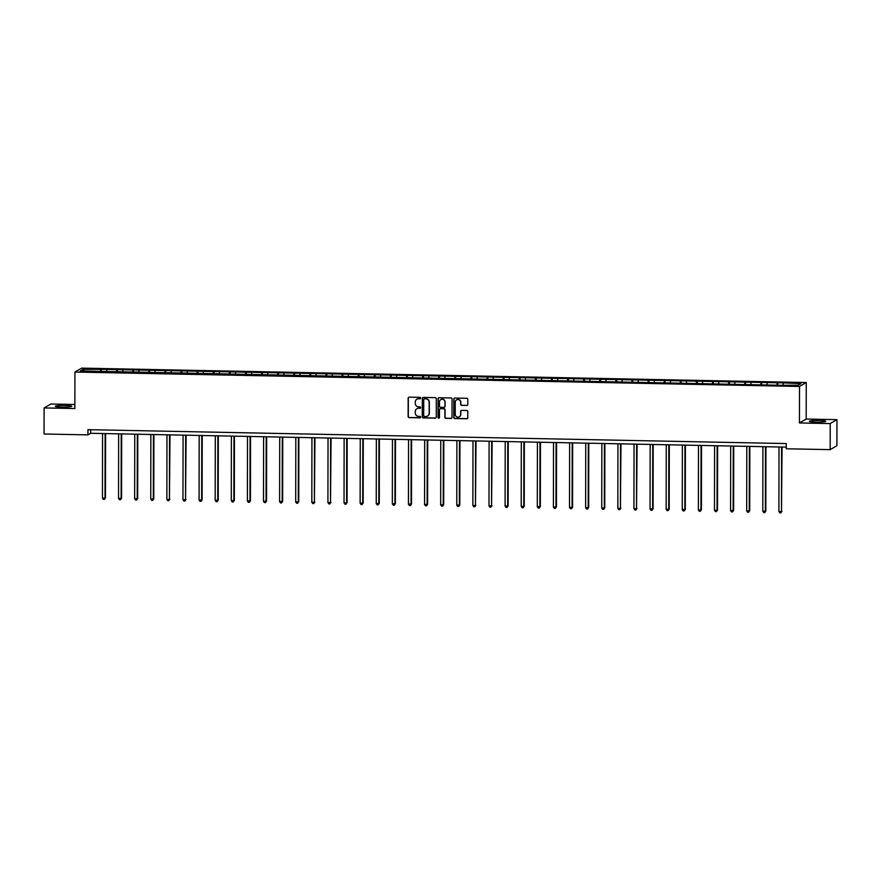 <?xml version="1.0" encoding="UTF-8"?>
<svg xmlns="http://www.w3.org/2000/svg" width="881" height="881" viewBox="0 0 881 881"><rect width="100%" height="100%" fill="white"/><g stroke="black" fill="none" stroke-linecap="round" stroke-linejoin="round"><path stroke-width="1.32" d="M420.666 398.08A0.716 0.705 -120.2 0 0 419.951 397.353L409.191 397.133A1.024 1.013 -120.2 0 0 408.167 398.135L408.134 416.57A1.024 1.013 -120.2 0 0 409.147 417.605L419.918 417.825A0.716 0.705 -120.2 0 0 420.633 417.12A0.716 0.705 -120.2 0 0 419.918 416.394L418.53 416.361A3.293 3.227 -120.2 0 1 415.292 413.024L415.292 411.482A3.293 3.227 -120.2 0 1 418.541 408.277L419.94 408.299A0.716 0.705 -120.2 0 0 420.644 407.606A0.716 0.705 -120.2 0 0 419.94 406.868L418.541 406.846A3.293 3.227 -120.2 0 1 415.303 403.498L415.314 401.967A3.293 3.227 -120.2 0 1 418.563 398.752L419.951 398.785A0.716 0.705 -120.2 0 0 420.666 398.08M819 420.468A8.182 0.837 0.1 0 0 809.397 421.283A8.182 0.837 0.1 0 0 816.158 422.12A8.182 0.837 0.1 0 0 825.75 421.305A8.182 0.837 0.1 0 0 819 420.468M64.897 405.458A8.182 0.837 0.1 0 0 55.294 406.273A8.182 0.837 0.1 0 0 62.044 407.11A8.182 0.837 0.1 0 0 71.647 406.306A8.182 0.837 0.1 0 0 64.897 405.458M466.787 405.502A1.024 1.013 -120.2 0 0 467.8 404.5L467.811 399.324A1.024 1.013 -120.2 0 0 466.798 398.278L454.838 398.047A1.024 1.013 -120.2 0 0 453.825 399.049L453.792 417.473A1.024 1.013 -120.2 0 0 454.805 418.519L466.765 418.75A1.024 1.013 -120.2 0 0 467.778 417.748L467.789 411.504A1.024 1.013 -120.2 0 0 466.776 410.469L461.666 410.359A1.024 1.013 -120.2 0 0 460.642 411.361L460.642 414.466A2.753 2.698 -120.2 0 1 456.589 416.757A2.753 2.698 -120.2 0 1 455.224 414.356L455.235 402.221A2.753 2.698 -120.2 0 1 459.298 399.919A2.753 2.698 -120.2 0 1 460.664 402.331L460.653 404.357A1.024 1.013 -120.2 0 0 461.666 405.392L466.974 405.392A1.024 1.013 -120.2 0 0 467.393 405.304M799.441 422.957L830.21 423.574L830.166 449.64L836.906 445.72L836.95 419.653L806.181 419.037L806.247 382.541L799.508 386.462L799.441 422.957L806.181 419.037M74.874 404.489L50.834 404.005L44.094 407.925L74.863 408.542L74.929 372.046L799.508 386.462M44.094 407.925L44.05 434.003L87.935 434.873L90.666 433.287L786.281 447.13M830.166 449.64L786.281 448.77L786.293 443.561L87.935 429.664L87.935 434.873M436.293 398.697A1.024 1.013 -120.2 0 0 435.28 397.65L423.32 397.419A1.024 1.013 -120.2 0 0 422.307 398.421L422.274 416.845A1.024 1.013 -120.2 0 0 423.287 417.891L435.247 418.123A1.024 1.013 -120.2 0 0 436.26 417.12L436.293 398.697M439.079 397.727L451.039 397.97A1.024 1.013 -120.2 0 1 452.052 399.016L452.019 417.44A1.024 1.013 -120.2 0 1 451.006 418.442L445.885 418.343A1.024 1.013 -120.2 0 1 444.872 417.297L444.894 409.819A1.024 1.013 -120.2 0 0 443.881 408.784L440.478 408.707A1.024 1.013 -120.2 0 0 439.465 409.72L439.454 417.495A0.716 0.705 -120.2 0 1 438.397 418.101A0.716 0.705 -120.2 0 1 438.033 417.462L438.066 398.73A1.024 1.013 -120.2 0 1 439.079 397.727M806.247 382.541L81.669 368.126L74.929 372.046M777.769 382.772L101.304 369.304L83.089 369.348L80.325 370.956L779.861 385.272L798.087 385.239L800.851 383.631L783.969 382.894L777.769 382.772L777.769 385.228M776.778 385.217L777.108 383.158M766.933 384.623L767.197 382.96M760.666 384.898L760.997 382.839M750.821 384.292L751.086 382.64M744.566 384.568L744.897 382.508M734.721 383.973L734.985 382.321M728.455 384.248L728.785 382.189M718.61 383.653L718.874 381.991M712.355 383.929L712.685 381.869M702.498 383.334L702.774 381.671M696.243 383.609L696.574 381.55M686.398 383.015L686.662 381.352M680.143 383.29L680.473 381.231M670.287 382.695L670.562 381.033M664.032 382.971L664.362 380.911M654.187 382.376L654.451 380.713M647.931 382.651L648.251 380.592M638.075 382.057L638.34 380.394M631.82 382.332L632.151 380.273M621.975 381.737L622.239 380.074M615.709 382.013L616.039 379.953M605.864 381.418L606.128 379.755M599.609 381.693L599.939 379.634M589.763 381.088L590.028 379.436M583.497 381.363L583.828 379.304M573.652 380.768L573.916 379.116M567.397 381.044L567.727 378.984M557.552 380.449L557.816 378.786M551.286 380.724L551.616 378.665M541.441 380.129L541.705 378.467M535.185 380.405L535.516 378.345M525.329 379.81L525.605 378.147M519.074 380.085L519.405 378.026M509.229 379.491L509.493 377.828M502.974 379.766L503.304 377.707M493.118 379.171L493.393 377.509M486.863 379.447L487.193 377.387M477.017 378.852L477.282 377.189M470.751 379.127L471.082 377.068M460.906 378.533L461.17 376.87M454.651 378.808L454.981 376.749M444.806 378.202L445.07 376.55M438.54 378.489L438.87 376.418M428.695 377.883L428.959 376.231M422.44 378.158L422.77 376.099M412.594 377.564L412.859 375.901M406.328 377.839L406.659 375.78M396.483 377.244L396.747 375.581M390.228 377.52L390.558 375.46M380.383 376.925L380.647 375.262M374.117 377.2L374.447 375.141M364.271 376.605L364.536 374.943M358.016 376.881L358.347 374.821M348.16 376.286L348.435 374.623M341.905 376.561L342.235 374.502M332.06 375.967L332.324 374.304M325.805 376.242L326.135 374.183M315.949 375.647L316.213 373.985M309.694 375.923L310.024 373.863M299.848 375.328L300.113 373.665M293.582 375.603L293.913 373.544M283.737 374.998L284.001 373.346M277.482 375.273L277.812 373.214M267.637 374.678L267.901 373.026M261.371 374.954L261.701 372.894M251.526 374.359L251.79 372.696M245.27 374.634L245.601 372.575M235.425 374.04L235.69 372.377M229.159 374.315L229.489 372.256M219.314 373.72L219.578 372.057M213.059 373.996L213.389 371.936M203.203 373.401L203.478 371.738M196.948 373.676L197.278 371.617M187.102 373.081L187.367 371.419M180.847 373.357L181.178 371.297M170.991 372.762L171.266 371.099M164.736 373.037L165.066 370.978M154.891 372.443L155.155 370.78M148.636 372.718L148.955 370.659M138.78 372.112L139.044 370.46M132.524 372.399L132.855 370.328M122.679 371.793L122.944 370.141M116.413 372.068L116.744 370.009M106.568 371.474L106.832 369.811M100.313 371.749L100.643 369.69M84.312 371.033L83.089 369.348M830.21 423.574L836.95 419.653M783.033 384.942L783.297 383.279M90.666 429.719L90.666 433.287M101.304 371.771L101.304 369.304M117.404 372.09L117.415 369.624M133.516 372.41L133.516 369.943M149.616 372.729L149.627 370.262M165.727 373.059L165.727 370.593M181.838 373.379L181.838 370.912M197.939 373.698L197.95 371.231M214.05 374.018L214.05 371.551M230.15 374.337L230.161 371.87M246.262 374.656L246.262 372.189M262.362 374.976L262.373 372.509M278.473 375.295L278.473 372.828M294.573 375.614L294.584 373.148M310.685 375.934L310.685 373.478M326.796 376.264L326.796 373.797M342.896 376.583L342.896 374.117M359.007 376.903L359.007 374.436M375.108 377.222L375.119 374.755M391.219 377.542L391.219 375.075M407.319 377.861L407.33 375.394M423.431 378.18L423.431 375.713M439.531 378.5L439.542 376.033M455.642 378.819L455.642 376.352M471.742 379.149L471.753 376.683M487.854 379.469L487.854 377.002M503.965 379.788L503.965 377.321M520.065 380.107L520.065 377.641M536.177 380.427L536.177 377.96M552.277 380.746L552.288 378.279M568.388 381.066L568.388 378.599M584.488 381.385L584.499 378.918M600.6 381.704L600.6 379.237M616.7 382.024L616.711 379.557M632.811 382.354L632.811 379.887M648.912 382.673L648.923 380.207M665.023 382.993L665.023 380.526M681.134 383.312L681.134 380.845M697.234 383.631L697.245 381.165M713.346 383.951L713.346 381.484M729.446 384.27L729.457 381.803M745.557 384.59L745.557 382.123M761.658 384.909L761.669 382.442M420.402 398.63A0.716 0.705 -120.2 0 1 420.138 398.675L418.739 398.653A3.293 3.227 -120.2 0 0 416.988 399.137M416.977 408.652A3.293 3.227 -120.2 0 1 418.728 408.167L420.116 408.2A0.716 0.705 -120.2 0 0 420.391 408.145M408.762 397.221A1.024 1.013 -120.2 0 0 408.355 398.036L408.321 416.46A1.024 1.013 -120.2 0 0 409.335 417.506L420.105 417.715A0.716 0.705 -120.2 0 0 420.369 417.671M422.902 397.507A1.024 1.013 -120.2 0 0 422.495 398.311L422.462 416.735A1.024 1.013 -120.2 0 0 423.475 417.781L435.434 418.023A1.024 1.013 -120.2 0 0 435.853 417.935M424.433 398.873A0.716 0.705 -120.2 0 0 423.728 399.578L423.695 415.744A0.716 0.705 -120.2 0 0 424.411 416.482L425.875 416.504A3.293 3.227 -120.2 0 0 429.124 413.299L429.146 402.243A3.293 3.227 -120.2 0 0 425.908 398.906L424.62 398.763A0.716 0.705 -120.2 0 0 424.168 398.917M427.626 416.03A3.293 3.227 -120.2 0 0 429.311 413.189L429.124 413.299M424.62 398.763L426.085 398.796A3.293 3.227 -120.2 0 1 429.322 402.132L429.311 413.189M440.06 408.795A1.024 1.013 -120.2 0 1 440.665 408.608L444.057 408.674A1.024 1.013 -120.2 0 1 445.07 409.72L445.059 417.187A1.024 1.013 -120.2 0 0 446.072 418.233L451.193 418.332A1.024 1.013 -120.2 0 0 451.612 418.255M438.661 397.816A1.024 1.013 -120.2 0 0 438.253 398.63L438.22 417.363A0.716 0.705 -120.2 0 0 439.19 418.046M444.905 402.066A2.753 2.698 -120.2 0 0 440.808 399.633A2.753 2.698 -120.2 0 0 439.476 401.956L439.476 406.24A1.024 1.013 -120.2 0 0 440.489 407.275L443.881 407.341A1.024 1.013 -120.2 0 0 444.894 406.339L445.081 401.967A2.753 2.698 -120.2 0 0 440.896 399.589M444.487 407.154A1.024 1.013 -120.2 0 0 445.081 406.24L444.894 406.339M445.081 401.967L445.081 406.24M456.655 399.842A2.753 2.698 -120.2 0 1 460.84 402.221L460.84 404.247A1.024 1.013 -120.2 0 0 461.853 405.293L466.974 405.392M459.408 416.735A2.753 2.698 -120.2 0 0 460.818 414.356L460.642 414.466M461.237 410.447A1.024 1.013 -120.2 0 0 460.829 411.262L460.818 414.356M454.42 398.135A1.024 1.013 -120.2 0 0 454.012 398.939L453.979 417.363A1.024 1.013 -120.2 0 0 454.992 418.409L466.952 418.651A1.024 1.013 -120.2 0 0 467.37 418.563M102.548 433.518L102.438 498.106L105.467 497.897L105.588 433.584M105.467 497.897L104.376 499.417L105.015 498.161L105.125 433.573M104.376 499.417L103.341 499.395L102.438 498.106M118.649 433.837L118.539 498.426L121.578 498.217L121.688 433.904M121.578 498.217L120.477 499.736L121.126 498.481L121.237 433.893M120.477 499.736L119.453 499.714L118.539 498.426M134.76 434.157L134.65 498.745L137.678 498.536L137.799 434.223M137.678 498.536L136.588 500.056L137.227 498.8L137.337 434.212M136.588 500.056L135.553 500.034L134.65 498.745M150.86 434.476L150.75 499.064L153.79 498.855L153.9 434.542M153.79 498.855L152.688 500.375L153.338 499.12L153.448 434.531M152.688 500.375L151.664 500.364L150.75 499.064M166.972 434.807L166.861 499.384L169.438 499.439L170.011 434.862M169.901 499.175L168.8 500.705L169.438 499.439L169.548 434.851M168.8 500.705L167.764 500.683L166.861 499.384M183.083 435.126L182.962 499.703L185.55 499.758L186.111 435.181M186.001 499.494L184.911 501.025L185.55 499.758L185.66 435.17M184.911 501.025L183.876 501.003L182.962 499.703M199.183 435.445L199.073 500.034L202.112 499.813L202.223 435.5M202.112 499.813L201.011 501.344L201.65 500.078L201.76 435.489M201.011 501.344L199.976 501.322L199.073 500.034M215.294 435.765L215.173 500.353L218.213 500.133L218.323 435.82M218.213 500.133L217.122 501.663L217.761 500.397L217.871 435.82M217.122 501.663L216.087 501.641L215.173 500.353M231.395 436.084L231.285 500.672L234.324 500.452L234.434 436.15M234.324 500.452L233.223 501.983L233.861 500.716L233.983 436.139M233.223 501.983L232.188 501.961L231.285 500.672M247.506 436.403L247.396 500.992L250.424 500.782L250.534 436.469M250.424 500.782L249.334 502.302L249.973 501.047L250.083 436.458M249.334 502.302L248.299 502.28L247.396 500.992M263.606 436.723L263.496 501.311L266.536 501.102L266.646 436.789M266.536 501.102L265.434 502.622L266.073 501.366L266.194 436.778M265.434 502.622L264.41 502.599L263.496 501.311M279.718 437.042L279.607 501.63L282.636 501.421L282.757 437.108M282.636 501.421L281.546 502.941L282.184 501.685L282.294 437.097M281.546 502.941L280.51 502.919L279.607 501.63M295.818 437.361L295.708 501.95L298.747 501.741L298.857 437.428M298.747 501.741L297.646 503.26L298.296 502.005L298.406 437.416M297.646 503.26L296.622 503.238L295.708 501.95M311.929 437.692L311.819 502.269L314.396 502.324L314.969 437.747M314.847 502.06L313.757 503.58L314.396 502.324L314.506 437.736M313.757 503.58L312.722 503.569L311.819 502.269M328.029 438.011L327.919 502.588L330.507 502.644L331.069 438.066M330.959 502.379L329.868 503.91L330.507 502.644L330.617 438.055M329.868 503.91L328.833 503.888L327.919 502.588M344.141 438.331L344.031 502.919L347.07 502.699L347.18 438.386M347.07 502.699L345.969 504.229L346.607 502.963L346.718 438.375M345.969 504.229L344.934 504.207L344.031 502.919M360.252 438.65L360.131 503.238L363.17 503.018L363.28 438.705M363.17 503.018L362.08 504.549L362.719 503.282L362.829 438.705M362.08 504.549L361.045 504.527L360.131 503.238M376.352 438.969L376.242 503.558L379.282 503.337L379.392 439.024M379.282 503.337L378.18 504.868L378.819 503.602L378.94 439.024M378.18 504.868L377.145 504.846L376.242 503.558M392.463 439.289L392.342 503.877L395.382 503.657L395.492 439.355M395.382 503.657L394.292 505.187L394.93 503.932L395.04 439.344M394.292 505.187L393.256 505.165L392.342 503.877M408.564 439.608L408.454 504.196L411.493 503.987L411.603 439.674M411.493 503.987L410.392 505.507L411.031 504.251L411.152 439.663M410.392 505.507L409.368 505.485L408.454 504.196M424.675 439.927L424.565 504.516L427.593 504.306L427.703 439.993M427.593 504.306L426.503 505.826L427.142 504.571L427.252 439.982M426.503 505.826L425.468 505.804L424.565 504.516M440.775 440.247L440.665 504.835L443.705 504.626L443.815 440.313M443.705 504.626L442.603 506.146L443.242 504.89L443.363 440.302M442.603 506.146L441.579 506.123L440.665 504.835M456.887 440.566L456.776 505.154L459.805 504.945L459.926 440.632M459.805 504.945L458.715 506.465L459.353 505.209L459.464 440.621M458.715 506.465L457.68 506.454L456.776 505.154M472.987 440.896L472.877 505.474L475.465 505.529L476.026 440.952M475.916 505.265L474.815 506.795L475.465 505.529L475.575 440.94M474.815 506.795L473.791 506.773L472.877 505.474M489.098 441.216L488.988 505.793L491.565 505.848L492.138 441.271M492.016 505.584L490.926 507.115L491.565 505.848L491.675 441.26M490.926 507.115L489.891 507.093L488.988 505.793M505.209 441.535L505.088 506.123L508.128 505.903L508.238 441.59M508.128 505.903L507.038 507.434L507.676 506.168L507.786 441.579M507.038 507.434L506.002 507.412L505.088 506.123M521.31 441.855L521.2 506.443L524.239 506.223L524.349 441.91M524.239 506.223L523.138 507.753L523.777 506.487L523.887 441.91M523.138 507.753L522.103 507.731L521.2 506.443M537.421 442.174L537.3 506.762L540.339 506.542L540.449 442.229M540.339 506.542L539.249 508.073L539.888 506.806L539.998 442.229M539.249 508.073L538.214 508.051L537.3 506.762M553.521 442.493L553.411 507.082L556.451 506.861L556.561 442.559M556.451 506.861L555.349 508.392L555.988 507.137L556.109 442.548M555.349 508.392L554.314 508.37L553.411 507.082M569.633 442.813L569.511 507.401L572.551 507.192L572.661 442.879M572.551 507.192L571.461 508.711L572.099 507.456L572.21 442.868M571.461 508.711L570.425 508.689L569.511 507.401M585.733 443.132L585.623 507.72L588.662 507.511L588.772 443.198M588.662 507.511L587.561 509.031L588.2 507.775L588.321 443.187M587.561 509.031L586.537 509.009L585.623 507.72M601.844 443.451L601.734 508.04L604.762 507.83L604.884 443.517M604.762 507.83L603.672 509.35L604.311 508.095L604.421 443.506M603.672 509.35L602.637 509.328L601.734 508.04M617.944 443.782L617.834 508.359L620.411 508.414L620.984 443.837M620.874 508.15L619.772 509.67L620.411 508.414L620.532 443.826M619.772 509.67L618.748 509.659L617.834 508.359M634.056 444.101L633.946 508.678L636.523 508.733L637.095 444.156M636.974 508.469L635.884 510L636.523 508.733L636.633 444.145M635.884 510L634.849 509.978L633.946 508.678M650.156 444.42L650.046 509.009L653.085 508.789L653.195 444.476M653.085 508.789L651.984 510.319L652.634 509.053L652.744 444.465M651.984 510.319L650.96 510.297L650.046 509.009M666.267 444.74L666.157 509.328L669.197 509.108L669.307 444.795M669.197 509.108L668.095 510.639L668.734 509.372L668.844 444.795M668.095 510.639L667.06 510.617L666.157 509.328M682.379 445.059L682.257 509.647L685.297 509.427L685.407 445.114M685.297 509.427L684.207 510.958L684.845 509.692L684.955 445.114M684.207 510.958L683.171 510.936L682.257 509.647M698.479 445.379L698.369 509.967L701.408 509.747L701.518 445.445M701.408 509.747L700.307 511.277L700.946 510.011L701.056 445.434M700.307 511.277L699.272 511.255L698.369 509.967M714.59 445.698L714.469 510.286L717.508 510.077L717.619 445.764M717.508 510.077L716.418 511.597L717.057 510.341L717.167 445.753M716.418 511.597L715.383 511.575L714.469 510.286M730.69 446.017L730.58 510.606L733.62 510.396L733.73 446.083M733.62 510.396L732.518 511.916L733.157 510.661L733.278 446.072M732.518 511.916L731.483 511.894L730.58 510.606M746.802 446.337L746.692 510.925L749.72 510.716L749.83 446.403M749.72 510.716L748.63 512.235L749.268 510.98L749.379 446.392M748.63 512.235L747.595 512.213L746.692 510.925M762.902 446.656L762.792 511.244L765.831 511.035L765.941 446.722M765.831 511.035L764.73 512.555L765.369 511.299L765.49 446.711M764.73 512.555L763.706 512.544L762.792 511.244M779.013 446.986L778.903 511.564L781.48 511.619L782.053 447.041M781.932 511.354L780.841 512.874L781.48 511.619L781.59 447.03M780.841 512.874L779.806 512.863L778.903 511.564"/></g></svg>
